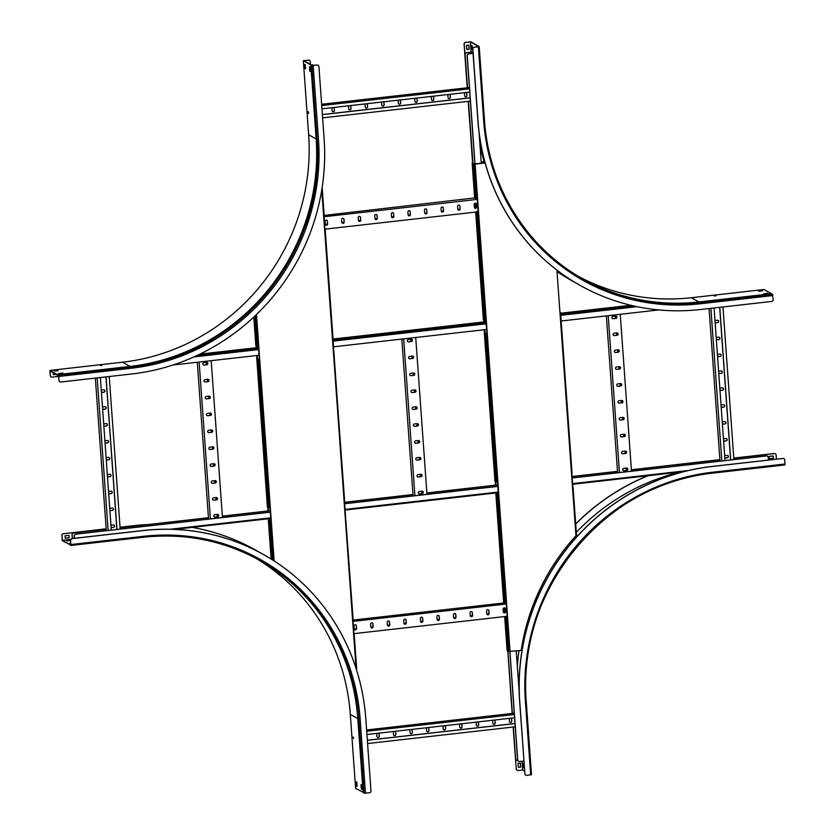 <?xml version="1.0" encoding="UTF-8"?>
<svg xmlns="http://www.w3.org/2000/svg" width="835" height="835" viewBox="0 0 835 835"><rect width="100%" height="100%" fill="white"/><g stroke="black" fill="none" stroke-linecap="round" stroke-linejoin="round"><path stroke-width="1.25" d="M172.96 365.01L259.048 355.251M333.342 346.828L486.596 329.46M560.89 321.037L658.867 309.931M217.424 516.729L217.257 514.412M216.213 499.841L216.046 497.524M215.002 482.954L214.835 480.636M213.791 466.066L213.624 463.749M212.581 449.178L212.414 446.861M211.37 432.29L211.203 429.973M210.159 415.402L209.992 413.085M208.948 398.514L208.781 396.197M207.738 381.626L207.571 379.309M206.527 364.738L206.36 362.421M217.319 516.74L217.152 514.423M216.108 499.852L215.941 497.535M214.898 482.964L214.741 480.647M213.687 466.076L213.53 463.759M212.476 449.188L212.32 446.871M211.265 432.3L211.109 429.983M210.065 415.412L209.898 413.095M208.854 398.525L208.687 396.207M207.644 381.637L207.477 379.32M206.433 364.749L206.266 362.432M222.444 517.543L211.192 360.678M213.603 497.796A1.211 1.159 119.4 0 0 213.092 500.05A1.211 1.159 119.4 0 0 213.77 500.186L216.453 499.883A1.211 1.159 119.4 0 0 216.964 497.629A1.211 1.159 119.4 0 0 216.275 497.493L213.603 497.796M214.814 514.684A1.211 1.159 119.4 0 0 214.303 516.938A1.211 1.159 119.4 0 0 214.981 517.074L217.664 516.771A1.211 1.159 119.4 0 0 218.175 514.517A1.211 1.159 119.4 0 0 217.486 514.381L214.814 514.684M210.389 518.9L199.148 362.035M212.393 480.908A1.211 1.159 119.4 0 0 211.881 483.162A1.211 1.159 119.4 0 0 212.56 483.298L215.242 482.995A1.211 1.159 119.4 0 0 215.754 480.741A1.211 1.159 119.4 0 0 215.065 480.605L212.393 480.908M211.182 464.02A1.211 1.159 119.4 0 0 210.671 466.274A1.211 1.159 119.4 0 0 211.349 466.41L214.031 466.107A1.211 1.159 119.4 0 0 214.543 463.853A1.211 1.159 119.4 0 0 213.854 463.717L211.182 464.02M209.971 447.132A1.211 1.159 119.4 0 0 209.46 449.387A1.211 1.159 119.4 0 0 210.138 449.522L212.821 449.22A1.211 1.159 119.4 0 0 213.332 446.965A1.211 1.159 119.4 0 0 212.643 446.829L209.971 447.132M208.76 430.244A1.211 1.159 119.4 0 0 208.249 432.499A1.211 1.159 119.4 0 0 208.927 432.634L211.61 432.332A1.211 1.159 119.4 0 0 212.121 430.077A1.211 1.159 119.4 0 0 211.432 429.942L208.76 430.244M207.55 413.356A1.211 1.159 119.4 0 0 207.038 415.611A1.211 1.159 119.4 0 0 207.717 415.746L210.399 415.444A1.211 1.159 119.4 0 0 210.911 413.189A1.211 1.159 119.4 0 0 210.232 413.054L207.55 413.356M206.339 396.468A1.211 1.159 119.4 0 0 205.827 398.723A1.211 1.159 119.4 0 0 206.506 398.859L209.188 398.556A1.211 1.159 119.4 0 0 209.7 396.301A1.211 1.159 119.4 0 0 209.021 396.166L206.339 396.468M205.128 379.581A1.211 1.159 119.4 0 0 204.617 381.835A1.211 1.159 119.4 0 0 205.295 381.971L207.978 381.668A1.211 1.159 119.4 0 0 208.489 379.414A1.211 1.159 119.4 0 0 207.811 379.278L205.128 379.581M203.917 362.693A1.211 1.159 119.4 0 0 203.406 364.947A1.211 1.159 119.4 0 0 204.084 365.083L206.767 364.78A1.211 1.159 119.4 0 0 207.278 362.526A1.211 1.159 119.4 0 0 206.6 362.39L203.917 362.693M208.552 519.109L197.31 362.244M216.912 497.597A1.211 1.159 -60.6 0 1 216.349 499.821L213.666 500.123A1.211 1.159 -60.6 0 1 213.04 500.019M218.123 514.485A1.211 1.159 -60.6 0 1 217.559 516.708L214.877 517.011A1.211 1.159 -60.6 0 1 214.251 516.907M215.701 480.709A1.211 1.159 -60.6 0 1 215.138 482.933L212.455 483.235A1.211 1.159 -60.6 0 1 211.829 483.131M214.491 463.822A1.211 1.159 -60.6 0 1 213.927 466.045L211.245 466.347A1.211 1.159 -60.6 0 1 210.618 466.243M213.28 446.934A1.211 1.159 -60.6 0 1 212.716 449.157L210.034 449.46A1.211 1.159 -60.6 0 1 209.408 449.355M212.069 430.056A1.211 1.159 -60.6 0 1 211.505 432.269L208.823 432.572A1.211 1.159 -60.6 0 1 208.197 432.467M210.858 413.168A1.211 1.159 -60.6 0 1 210.295 415.381L207.612 415.684A1.211 1.159 -60.6 0 1 206.986 415.579M209.648 396.281A1.211 1.159 -60.6 0 1 209.084 398.493L206.402 398.796A1.211 1.159 -60.6 0 1 205.775 398.692M208.437 379.393A1.211 1.159 -60.6 0 1 207.873 381.605L205.191 381.908A1.211 1.159 -60.6 0 1 204.565 381.804M207.226 362.505A1.211 1.159 -60.6 0 1 206.662 364.718L203.98 365.02A1.211 1.159 -60.6 0 1 203.354 364.916M111.305 530.131L100.367 377.535M108.132 530.496L97.194 377.9M106.296 530.705L95.357 378.109M112.819 508.16A1.211 1.159 -60.6 0 1 112.255 510.383L109.917 510.655M114.03 525.048A1.211 1.159 -60.6 0 1 113.466 527.271L111.118 527.532M111.608 491.272A1.211 1.159 -60.6 0 1 111.045 493.495L108.707 493.767M110.397 474.384A1.211 1.159 -60.6 0 1 109.834 476.608L107.496 476.879M109.187 457.496A1.211 1.159 -60.6 0 1 108.623 459.72L106.285 459.991M107.976 440.609A1.211 1.159 -60.6 0 1 107.412 442.832L105.074 443.103M106.765 423.721A1.211 1.159 -60.6 0 1 106.202 425.944L103.864 426.215M105.554 406.833A1.211 1.159 -60.6 0 1 104.991 409.056L102.653 409.327M104.344 389.945A1.211 1.159 -60.6 0 1 103.78 392.168L101.442 392.44M120.177 529.129L109.239 376.533M116.994 529.494L106.055 376.898M116.9 529.505L105.961 376.909M109.917 510.717L112.36 510.446A1.211 1.159 119.4 0 0 112.871 508.191A1.211 1.159 119.4 0 0 112.193 508.056L109.75 508.327M111.128 527.605L113.57 527.334A1.211 1.159 119.4 0 0 114.082 525.079A1.211 1.159 119.4 0 0 113.403 524.944L110.961 525.215M108.707 493.829L111.149 493.558A1.211 1.159 119.4 0 0 111.66 491.304A1.211 1.159 119.4 0 0 110.982 491.168L108.54 491.439M107.496 476.942L109.938 476.67A1.211 1.159 119.4 0 0 110.45 474.416A1.211 1.159 119.4 0 0 109.771 474.28L107.329 474.562M106.285 460.054L108.727 459.782A1.211 1.159 119.4 0 0 109.239 457.528A1.211 1.159 119.4 0 0 108.56 457.392L106.118 457.674M105.074 443.166L107.517 442.894A1.211 1.159 119.4 0 0 108.028 440.64A1.211 1.159 119.4 0 0 107.35 440.504L104.907 440.786M103.864 426.278L106.306 426.007A1.211 1.159 119.4 0 0 106.817 423.752A1.211 1.159 119.4 0 0 106.139 423.616L103.697 423.898M102.653 409.39L105.095 409.119A1.211 1.159 119.4 0 0 105.607 406.864A1.211 1.159 119.4 0 0 104.928 406.728L102.486 407.01M101.442 392.502L103.884 392.231A1.211 1.159 119.4 0 0 104.396 389.976A1.211 1.159 119.4 0 0 103.717 389.841L101.275 390.122M421.946 493.537L421.779 491.22M420.736 476.649L420.569 474.332M419.525 459.761L419.358 457.444M418.314 442.874L418.147 440.556M417.103 425.986L416.936 423.669M415.893 409.098L415.726 406.781M414.682 392.21L414.515 389.893M413.471 375.322L413.304 373.005M412.26 358.445L412.093 356.117M411.05 341.557L410.893 339.24M419.128 493.829L421.842 493.516L421.685 491.23M420.642 476.66L420.475 474.343M419.431 459.782L419.264 457.455M418.22 442.894L418.053 440.567M417.009 426.007L416.842 423.689M415.799 409.119L415.632 406.802M414.588 392.231L414.421 389.914M413.377 375.343L413.21 373.026M412.166 358.455L411.999 356.138M410.956 341.567L410.789 339.25M426.967 494.351L415.726 337.486M418.126 474.614A1.211 1.159 119.4 0 0 417.615 476.868A1.211 1.159 119.4 0 0 418.304 477.004L420.976 476.702A1.211 1.159 119.4 0 0 421.487 474.447A1.211 1.159 119.4 0 0 420.809 474.311L418.126 474.614M419.337 491.502A1.211 1.159 119.4 0 0 418.826 493.756A1.211 1.159 119.4 0 0 419.514 493.892L422.186 493.589A1.211 1.159 119.4 0 0 422.698 491.335A1.211 1.159 119.4 0 0 422.019 491.199L419.337 491.502M414.922 495.719L403.67 338.853M416.915 457.726A1.211 1.159 119.4 0 0 416.404 459.981A1.211 1.159 119.4 0 0 417.093 460.116L419.765 459.814A1.211 1.159 119.4 0 0 420.276 457.559A1.211 1.159 119.4 0 0 419.598 457.423L416.915 457.726M415.705 440.838A1.211 1.159 119.4 0 0 415.193 443.093A1.211 1.159 119.4 0 0 415.882 443.228L418.554 442.926A1.211 1.159 119.4 0 0 419.066 440.671A1.211 1.159 119.4 0 0 418.387 440.536L415.705 440.838M414.494 423.95A1.211 1.159 119.4 0 0 413.983 426.205A1.211 1.159 119.4 0 0 414.671 426.341L417.343 426.038A1.211 1.159 119.4 0 0 417.855 423.783A1.211 1.159 119.4 0 0 417.176 423.648L414.494 423.95M413.283 407.062A1.211 1.159 119.4 0 0 412.772 409.317A1.211 1.159 119.4 0 0 413.461 409.453L416.133 409.15A1.211 1.159 119.4 0 0 416.644 406.895A1.211 1.159 119.4 0 0 415.966 406.76L413.283 407.062M412.072 390.175A1.211 1.159 119.4 0 0 411.561 392.429A1.211 1.159 119.4 0 0 412.25 392.565L414.922 392.262A1.211 1.159 119.4 0 0 415.433 390.008A1.211 1.159 119.4 0 0 414.755 389.872L412.072 390.175M410.862 373.287A1.211 1.159 119.4 0 0 410.35 375.541A1.211 1.159 119.4 0 0 411.039 375.677L413.711 375.374A1.211 1.159 119.4 0 0 414.223 373.12A1.211 1.159 119.4 0 0 413.544 372.984L410.862 373.287M409.651 356.399A1.211 1.159 119.4 0 0 409.14 358.653A1.211 1.159 119.4 0 0 409.828 358.789L412.5 358.486A1.211 1.159 119.4 0 0 413.012 356.232A1.211 1.159 119.4 0 0 412.333 356.096L409.651 356.399M408.44 339.511A1.211 1.159 119.4 0 0 407.929 341.765A1.211 1.159 119.4 0 0 408.618 341.901L411.29 341.598A1.211 1.159 119.4 0 0 411.801 339.344A1.211 1.159 119.4 0 0 411.123 339.208L408.44 339.511M413.075 495.927L401.833 339.062M421.435 474.416A1.211 1.159 -60.6 0 1 420.871 476.639L418.189 476.942A1.211 1.159 -60.6 0 1 417.563 476.837M422.646 491.304A1.211 1.159 -60.6 0 1 422.082 493.527L419.4 493.829A1.211 1.159 -60.6 0 1 418.773 493.725M420.224 457.528A1.211 1.159 -60.6 0 1 419.661 459.751L416.978 460.054A1.211 1.159 -60.6 0 1 416.352 459.949M419.013 440.64A1.211 1.159 -60.6 0 1 418.45 442.863L415.778 443.166A1.211 1.159 -60.6 0 1 415.141 443.061M417.803 423.752A1.211 1.159 -60.6 0 1 417.239 425.975L414.567 426.278A1.211 1.159 -60.6 0 1 413.93 426.174M416.592 406.864A1.211 1.159 -60.6 0 1 416.028 409.087L413.356 409.39A1.211 1.159 -60.6 0 1 412.72 409.286M415.381 389.976A1.211 1.159 -60.6 0 1 414.818 392.2L412.146 392.502A1.211 1.159 -60.6 0 1 411.509 392.398M414.17 373.088A1.211 1.159 -60.6 0 1 413.607 375.312L410.935 375.614A1.211 1.159 -60.6 0 1 410.298 375.51M412.96 356.201A1.211 1.159 -60.6 0 1 412.396 358.424L409.724 358.726A1.211 1.159 -60.6 0 1 409.087 358.622M411.749 339.313A1.211 1.159 -60.6 0 1 411.185 341.536L408.513 341.839A1.211 1.159 -60.6 0 1 407.877 341.734M626.469 470.355L626.313 468.038M625.269 453.468L625.102 451.15M624.058 436.58L623.891 434.263M622.847 419.692L622.68 417.375M621.637 402.804L621.47 400.487M620.426 385.916L620.259 383.599M619.215 369.028L619.048 366.711M618.004 352.14L617.837 349.823M616.794 335.252L616.627 332.935M615.583 318.365L615.416 316.048M626.375 470.366L626.208 468.049M625.164 453.478L624.997 451.161M623.954 436.59L623.787 434.273M622.743 419.702L622.576 417.385M621.532 402.814L621.365 400.497M620.322 385.927L620.154 383.609M619.111 369.039L618.944 366.722M617.9 352.151L617.733 349.834M616.689 335.263L616.522 332.946M615.478 318.375L615.311 316.058M631.49 471.17L620.248 314.304M622.649 451.432A1.211 1.159 119.4 0 0 622.138 453.676A1.211 1.159 119.4 0 0 622.827 453.822L625.498 453.509A1.211 1.159 119.4 0 0 626.01 451.265A1.211 1.159 119.4 0 0 625.332 451.13L622.649 451.432M623.86 468.32A1.211 1.159 119.4 0 0 623.348 470.564A1.211 1.159 119.4 0 0 624.037 470.71L626.709 470.397A1.211 1.159 119.4 0 0 627.221 468.153A1.211 1.159 119.4 0 0 626.542 468.017L623.86 468.32M619.445 472.537L608.204 315.672M621.438 434.544A1.211 1.159 119.4 0 0 620.927 436.788A1.211 1.159 119.4 0 0 621.616 436.935L624.288 436.621A1.211 1.159 119.4 0 0 624.799 434.377A1.211 1.159 119.4 0 0 624.121 434.242L621.438 434.544M620.228 417.657A1.211 1.159 119.4 0 0 619.727 419.901A1.211 1.159 119.4 0 0 620.405 420.047L623.077 419.734A1.211 1.159 119.4 0 0 623.588 417.49A1.211 1.159 119.4 0 0 622.91 417.354L620.228 417.657M619.017 400.769A1.211 1.159 119.4 0 0 618.516 403.013A1.211 1.159 119.4 0 0 619.194 403.159L621.866 402.856A1.211 1.159 119.4 0 0 622.378 400.602A1.211 1.159 119.4 0 0 621.699 400.466L619.017 400.769M617.806 383.881A1.211 1.159 119.4 0 0 617.305 386.125A1.211 1.159 119.4 0 0 617.984 386.271L620.655 385.968A1.211 1.159 119.4 0 0 621.167 383.714A1.211 1.159 119.4 0 0 620.489 383.578L617.806 383.881M616.606 366.993A1.211 1.159 119.4 0 0 616.094 369.247A1.211 1.159 119.4 0 0 616.773 369.383L619.445 369.08A1.211 1.159 119.4 0 0 619.956 366.826A1.211 1.159 119.4 0 0 619.278 366.69L616.606 366.993M615.395 350.105A1.211 1.159 119.4 0 0 614.884 352.36A1.211 1.159 119.4 0 0 615.562 352.495L618.234 352.193A1.211 1.159 119.4 0 0 618.745 349.938A1.211 1.159 119.4 0 0 618.067 349.802L615.395 350.105M614.184 333.217A1.211 1.159 119.4 0 0 613.673 335.472A1.211 1.159 119.4 0 0 614.351 335.607L617.023 335.305A1.211 1.159 119.4 0 0 617.535 333.05A1.211 1.159 119.4 0 0 616.856 332.914L614.184 333.217M612.973 316.329A1.211 1.159 119.4 0 0 612.462 318.584A1.211 1.159 119.4 0 0 613.14 318.719L615.812 318.417A1.211 1.159 119.4 0 0 616.324 316.162A1.211 1.159 119.4 0 0 615.645 316.027L612.973 316.329M617.608 472.746L606.356 315.88M625.958 451.234A1.211 1.159 -60.6 0 1 625.394 453.457L622.722 453.76A1.211 1.159 -60.6 0 1 622.085 453.645M627.168 468.122A1.211 1.159 -60.6 0 1 626.605 470.345L623.933 470.648A1.211 1.159 -60.6 0 1 623.296 470.533M624.747 434.346A1.211 1.159 -60.6 0 1 624.183 436.569L621.511 436.872A1.211 1.159 -60.6 0 1 620.885 436.757M623.536 417.458A1.211 1.159 -60.6 0 1 622.973 419.681L620.301 419.984A1.211 1.159 -60.6 0 1 619.674 419.869M622.326 400.57A1.211 1.159 -60.6 0 1 621.762 402.794L619.09 403.096A1.211 1.159 -60.6 0 1 618.464 402.981M621.115 383.683A1.211 1.159 -60.6 0 1 620.551 385.906L617.879 386.208A1.211 1.159 -60.6 0 1 617.253 386.104M619.904 366.795A1.211 1.159 -60.6 0 1 619.34 369.018L616.668 369.32A1.211 1.159 -60.6 0 1 616.042 369.216M618.693 349.907A1.211 1.159 -60.6 0 1 618.13 352.13L615.458 352.433A1.211 1.159 -60.6 0 1 614.831 352.328M617.482 333.019A1.211 1.159 -60.6 0 1 616.919 335.242L614.247 335.545A1.211 1.159 -60.6 0 1 613.621 335.44M616.272 316.131A1.211 1.159 -60.6 0 1 615.708 318.354L613.036 318.657A1.211 1.159 -60.6 0 1 612.41 318.552M572.132 477.902L766.373 455.879A1.733 1.66 -60.6 0 1 767.344 456.077L767.448 456.14A1.733 1.66 119.4 0 1 768.273 457.455L768.461 460.033M72.415 538.523L72.05 534.891A1.733 1.66 -60.6 0 1 73.605 532.991L106.191 529.296M72.321 538.533L72.05 534.891M766.112 455.91A1.733 1.66 119.4 0 0 764.39 454.762L764.275 454.699A1.733 1.66 -60.6 0 1 765.309 454.929M73.605 532.991L106.191 529.369M120.083 527.793L208.458 517.784M222.34 516.207L270.196 510.78M344.49 502.357L412.981 494.591M426.873 493.026L497.743 484.989M572.038 476.566L617.514 471.41M631.396 469.834L719.906 459.803M733.788 458.227L764.39 454.762M73.71 533.054A1.733 1.66 119.4 0 0 72.165 534.953M120.073 527.73L208.458 517.71M214.605 517.011L217.319 516.698M222.34 516.134L270.196 510.707M344.479 502.284L412.981 494.529M426.862 492.953L497.743 484.916M572.027 476.493L617.503 471.337M623.651 470.648L626.375 470.335M631.385 469.771L703.268 461.546A215.033 205.744 119.4 0 0 697.914 462.225M776.404 459.135L776.112 455.085A1.733 1.66 119.4 0 0 774.316 453.562L764.275 454.699M767.448 456.14A1.733 1.66 119.4 0 0 766.478 455.941L766.373 455.879M75.797 534.233A1.733 1.66 119.4 0 0 74.252 536.133L74.148 536.07A1.733 1.66 -60.6 0 1 75.693 534.17L270.3 512.189M344.594 503.766L497.848 486.387M572.132 477.975L766.478 455.941M74.252 536.133L74.409 538.293M75.693 534.17L270.3 512.116M344.584 503.693L497.848 486.325M74.148 536.07L74.305 538.304M725.02 460.565L714.082 307.979M721.837 460.93L710.898 308.345M720 461.139L709.061 308.553M726.534 438.594A1.211 1.159 -60.6 0 1 725.97 440.817L723.621 441.078M727.744 455.482A1.211 1.159 -60.6 0 1 727.181 457.705L724.832 457.966M725.323 421.706A1.211 1.159 -60.6 0 1 724.759 423.93L722.411 424.19M724.112 404.818A1.211 1.159 -60.6 0 1 723.548 407.042L721.2 407.303M722.901 387.931A1.211 1.159 -60.6 0 1 722.338 390.154L719.989 390.415M721.691 371.043A1.211 1.159 -60.6 0 1 721.127 373.266L718.778 373.537M720.48 354.155A1.211 1.159 -60.6 0 1 719.916 356.378L717.568 356.649M719.269 337.267A1.211 1.159 -60.6 0 1 718.705 339.49L716.357 339.761M718.058 320.379A1.211 1.159 -60.6 0 1 717.495 322.602L715.146 322.874M733.881 459.563L722.953 306.977M730.708 459.928L719.77 307.332M730.604 459.939L719.666 307.353M723.632 441.151L726.074 440.88A1.211 1.159 119.4 0 0 726.586 438.625A1.211 1.159 119.4 0 0 725.897 438.49L723.454 438.761M724.843 458.039L727.285 457.768A1.211 1.159 119.4 0 0 727.796 455.513A1.211 1.159 119.4 0 0 727.108 455.378L724.665 455.649M722.421 424.264L724.864 423.992A1.211 1.159 119.4 0 0 725.375 421.738A1.211 1.159 119.4 0 0 724.686 421.602L722.244 421.873M721.21 407.376L723.653 407.104A1.211 1.159 119.4 0 0 724.164 404.85A1.211 1.159 119.4 0 0 723.475 404.714L721.033 404.985M720 390.488L722.442 390.216A1.211 1.159 119.4 0 0 722.953 387.962A1.211 1.159 119.4 0 0 722.265 387.826L719.822 388.098M718.789 373.6L721.231 373.329A1.211 1.159 119.4 0 0 721.743 371.074A1.211 1.159 119.4 0 0 721.054 370.938L718.611 371.21M717.578 356.712L720.02 356.441A1.211 1.159 119.4 0 0 720.532 354.186A1.211 1.159 119.4 0 0 719.843 354.05L717.401 354.332M716.367 339.824L718.81 339.553A1.211 1.159 119.4 0 0 719.321 337.298A1.211 1.159 119.4 0 0 718.632 337.163L716.19 337.444M715.157 322.936L717.599 322.665A1.211 1.159 119.4 0 0 718.11 320.41A1.211 1.159 119.4 0 0 717.422 320.275L714.979 320.556M101.672 365.615L100.482 365.553L101.672 365.615M308.251 111.692L308.428 113.57L308.251 111.692M308.47 112.161L308.564 113.038M305.266 64.744L304.65 64.399L304.942 68.491L305.558 68.835L305.266 64.744M305.537 68.553L305.067 64.639M310.359 71.225L310.067 67.124L309.451 66.779L309.775 71.215L310.359 71.225M310.37 71.278L309.879 67.019M310.453 64.452L310.255 61.717A1.733 1.66 119.4 0 0 308.459 60.193L303.335 60.704L310.839 64.942L316.152 138.975L317.029 138.986M308.459 60.193L303.836 60.725L311.194 64.869L313.177 64.984L312.238 65.454L317.029 65.036A1.733 1.66 -60.6 0 1 318.052 65.255M303.335 60.704L308.637 134.738A208.092 199.106 -60.6 0 1 122.536 362.202L130.041 366.429A208.092 199.106 119.4 0 0 316.152 138.975L308.637 134.738M57.511 374.967L58.001 376.846L58.377 375.604L58.68 376.418L59.066 380.499L58.419 375.228L57.959 376.428L57.427 374.664L49.923 370.427L122.536 362.202M51.165 376.898A1.733 1.66 -60.6 0 1 50.288 375.552L49.923 370.427M50.288 375.552L50.058 370.897L57.448 375.186M312.478 65.14L310.839 64.942M50.392 375.604A1.733 1.66 119.4 0 0 52.188 377.117L57.782 376.491M56.196 374.362L53.367 374.685M53.221 372.681L53.367 374.748L56.3 374.424M308.355 60.141A1.733 1.66 -60.6 0 1 309.378 60.36M58.043 370.249L54.024 370.709L58.085 370.667M54.64 371.053L58.074 370.656M58.523 373.464L62.907 373.381L58.523 373.464M59.139 373.819L62.876 372.974M57.427 374.664L130.041 366.429L130.197 367.045M312.634 64.879L311.831 65.506L317.029 65.036M59.066 380.499A1.733 1.66 119.4 0 0 60.861 382.012L131.805 373.976A215.033 205.744 119.4 0 0 324.116 138.934L318.928 66.612A1.733 1.66 119.4 0 0 317.133 65.088M59.838 381.793A1.733 1.66 -60.6 0 1 58.961 380.436M353.508 738.119L353.163 737.034L353.508 738.119M353.424 737.524L353.518 738.401M70.557 540.214L66.33 540.548L70.557 540.485M66.936 540.892L70.38 540.506M106.16 528.889L63.533 533.722A1.733 1.66 119.4 0 0 61.988 535.621L62.249 540.673L70.443 544.837M61.988 535.621L62.322 540.328L69.681 544.472L69.973 543.178L70.745 545.067L70.557 540.454A1.733 1.66 -60.6 0 1 72.113 538.554L72.217 538.617A1.733 1.66 119.4 0 0 70.662 540.516L70.557 540.454M62.322 540.328L70.839 539.358M364.008 792.666L355.616 788.417L350.314 714.384L357.829 718.622A208.092 199.106 119.4 0 0 259.779 560.41M70.109 543.71L69.754 544.911M255.228 549.879A215.033 205.744 119.4 0 0 255.176 549.858A215.033 205.744 119.4 0 0 192.342 527.365M148.379 524.516A215.033 205.744 119.4 0 0 134.372 525.622L120.042 527.25M259.539 552.384A215.033 205.744 119.4 0 0 255.28 549.91A215.033 205.744 119.4 0 0 192.207 527.386M147.409 524.63A215.033 205.744 119.4 0 0 134.477 525.685L120.042 527.313M255.99 558.344A208.092 199.106 -60.6 0 1 350.314 714.384M65.203 538.178L69.221 537.719L69.054 535.329L65.036 535.788L65.203 538.178M106.16 528.816L63.533 533.722M61.884 535.559A1.733 1.66 -60.6 0 1 63.429 533.659M68.95 535.339L69.221 537.719M69.117 537.667L65.203 538.105M356.816 782.218L356.201 781.873L356.493 785.965L357.109 786.309L356.816 782.218M357.088 786.027L356.628 782.113M361.357 789.033L361.962 789.378L361.649 784.942L361.033 784.597L361.357 789.033L361.461 784.837M363.131 792.655L357.829 718.622L358.695 718.632M69.858 543.418L70.798 545.485L70.662 540.516M364.07 793.114L369.425 792.801A1.733 1.66 119.4 0 0 370.97 790.912L365.793 718.58A215.033 205.744 119.4 0 0 263.964 554.805A215.033 205.744 119.4 0 0 143.15 530.58L72.217 538.617M263.912 554.774A215.033 205.744 119.4 0 0 263.86 554.743A215.033 205.744 119.4 0 0 143.046 530.517L72.113 538.554M716.075 295.82L714.207 295.997L716.075 295.82M762.731 290.799L758.712 291.248L762.731 290.799M762.125 290.455L758.723 291.258M763.889 293.941L767.897 293.482L763.889 293.941M763.545 293.972L767.281 293.137M578.791 276.615A208.092 199.106 -60.6 0 0 691.422 297.719L764.035 289.495L771.54 293.732L698.926 301.957L699.083 302.562M477.964 46.05L476.628 46.384L478.267 46.77L474.426 47.271L479.165 46.541L477.046 46.363L478.173 45.988L470.658 41.75L465.753 42.376A1.733 1.66 119.4 0 0 464.197 44.276L467.318 87.769M465.753 42.376L470.366 41.854L471.107 52.167M477.63 46.029L470.366 41.854M771.697 294.337L771.54 293.732M468.184 101.359L469.28 116.545A215.033 205.744 119.4 0 0 470.168 126.012M557.634 271.98A215.033 205.744 119.4 0 0 571.109 280.31A215.033 205.744 119.4 0 0 571.161 280.341M468.289 101.348L469.385 116.597A215.033 205.744 119.4 0 0 469.98 123.434M557.634 271.97A215.033 205.744 119.4 0 0 571.213 280.372A215.033 205.744 119.4 0 0 575.524 282.741M480.041 145.874A208.51 199.502 119.4 0 0 484.634 163.044M582.517 278.786A208.092 199.106 119.4 0 0 698.926 301.957L691.422 297.719M464.197 44.276L464.093 44.213A1.733 1.66 -60.6 0 1 465.648 42.324M466.473 45.393L466.765 49.484L469.103 49.223L468.811 45.121L466.473 45.393M468.717 45.142L468.999 49.161L466.755 49.411M464.093 44.213L467.214 87.779M472.464 49.641L471.869 49.578L472.485 49.923L472.192 45.831L471.577 45.487L471.869 49.578M472.276 49.536L472.005 45.727M772.406 294.264L773.179 299.567A1.733 1.66 119.4 0 1 771.634 301.456L700.69 309.503A215.033 205.744 119.4 0 1 579.887 285.267A215.033 205.744 119.4 0 1 478.058 121.493L477.954 121.44A215.033 205.744 119.4 0 0 579.782 285.205A215.033 205.744 119.4 0 0 579.834 285.236M474.426 47.271A1.733 1.66 119.4 0 0 472.871 49.171L478.058 121.493M472.871 49.171L472.767 49.108A1.733 1.66 -60.6 0 1 474.322 47.209M472.767 49.108L477.954 121.44M524.036 767.522L523.441 767.459L524.056 767.803L523.764 763.712L523.148 763.357L523.441 767.459M523.837 767.407L523.566 763.597M516.395 760.09A1.733 1.66 -60.6 0 1 515.519 758.744L516.26 768.972A1.733 1.66 119.4 0 0 518.055 770.486L522.668 769.964L524.63 771.07M522.668 769.964L522.042 761.207M647.866 475.731A215.033 205.744 119.4 0 0 575.691 523.879M510.592 690.002A215.033 205.744 119.4 0 0 510.968 696.588L512.179 713.466M648.221 475.689A215.033 205.744 119.4 0 0 575.701 524.036M680.838 471.994A208.51 199.502 119.4 0 0 576.296 532.396M518.994 650.705A208.51 199.502 119.4 0 0 517.335 666.215M774.316 453.562L774.212 453.509A1.733 1.66 -60.6 0 1 775.245 453.729M773.137 455.931L769.129 456.39L769.296 458.78L773.314 458.321L773.137 455.931M773.043 455.941L773.21 458.258L769.285 458.707M510.968 696.588L507.795 650.883M520.675 767.094L520.382 763.002L518.034 763.273L518.337 767.365L520.675 767.094L518.326 767.292M774.212 453.509L733.777 458.091M719.895 459.667L703.268 461.546M513.149 727.045L516.26 768.972M517.022 770.267A1.733 1.66 -60.6 0 1 516.145 768.91M520.278 763.013L520.57 767.041M712.349 473.153L784.921 464.949L784.796 459.97A1.733 1.66 119.4 0 0 783 458.457L712.057 466.504A215.033 205.744 119.4 0 0 519.746 701.536L524.933 773.868A1.733 1.66 119.4 0 0 526.728 775.381L531.498 774.703L526.165 700.711M783 458.457L711.952 466.441A215.033 205.744 119.4 0 0 519.641 701.484L524.933 773.868M782.886 458.405A1.733 1.66 -60.6 0 1 783.919 458.624M525.695 775.162A1.733 1.66 -60.6 0 1 524.829 773.805M474.906 164.14L467.141 55.757A1.733 1.66 -60.6 0 1 468.685 53.858L473.08 53.43M467.423 87.758L465.043 54.578A1.733 1.66 -60.6 0 1 466.598 52.678L470.919 52.261L472.819 53.325L468.685 53.858M486.043 321.642L485.98 321.642A1.733 1.66 119.4 0 1 484.196 320.254M473.059 53.2L471.211 52.156L466.598 52.678M466.702 52.741A1.733 1.66 119.4 0 0 465.147 54.63L465.043 54.578M476.096 207.32L475.804 203.302M472.934 163.19L468.498 101.327M467.527 87.748L465.147 54.63M470.919 52.261L471.013 53.597M475.992 207.33L475.699 203.27L475.992 207.33M473.873 163.817L473.299 165.299L472.568 162.982L468.393 101.338M484.947 321.423A1.733 1.66 -60.6 0 1 484.102 320.264L484.206 321.892M481.294 163.42L479.144 133.35M468.79 53.92A1.733 1.66 119.4 0 0 467.245 55.809L467.141 55.757M474.009 163.796L475.011 164.13L467.245 55.809M321.955 108.821L469.74 92.069M321.726 105.575L469.51 88.823M321.632 104.281L469.416 87.529M334.083 107.444A1.211 1.159 -60.6 0 1 334.125 107.684L334.324 110.408A1.211 1.159 -60.6 0 1 332.612 111.629M350.648 105.565A1.211 1.159 -60.6 0 1 350.69 105.805L350.888 108.529A1.211 1.159 -60.6 0 1 349.176 109.75M367.212 103.686A1.211 1.159 -60.6 0 1 367.254 103.926L367.452 106.65A1.211 1.159 -60.6 0 1 365.74 107.872M383.776 101.807A1.211 1.159 -60.6 0 1 383.818 102.047L384.017 104.772A1.211 1.159 -60.6 0 1 382.305 105.993M400.341 99.939A1.211 1.159 -60.6 0 1 400.382 100.169L400.581 102.903A1.211 1.159 -60.6 0 1 398.869 104.114M416.905 98.06A1.211 1.159 -60.6 0 1 416.947 98.29L417.145 101.025A1.211 1.159 -60.6 0 1 415.433 102.235M433.469 96.182A1.211 1.159 -60.6 0 1 433.511 96.411L433.709 99.146A1.211 1.159 -60.6 0 1 431.998 100.357M450.034 94.303A1.211 1.159 -60.6 0 1 450.075 94.532L450.274 97.267A1.211 1.159 -60.6 0 1 448.562 98.488M466.598 92.424A1.211 1.159 -60.6 0 1 466.64 92.654L466.838 95.388A1.211 1.159 -60.6 0 1 465.126 96.609M322.602 117.86L470.387 101.108M322.373 114.625L470.157 97.872M322.362 114.552L470.147 97.799M331.912 107.694A1.211 1.159 119.4 0 0 331.892 108.007L332.09 110.731A1.211 1.159 119.4 0 0 333.875 111.598A1.211 1.159 119.4 0 0 334.428 110.471L334.23 107.736A1.211 1.159 119.4 0 0 334.167 107.433M348.477 105.815A1.211 1.159 119.4 0 0 348.456 106.129L348.654 108.853A1.211 1.159 119.4 0 0 350.439 109.719A1.211 1.159 119.4 0 0 350.992 108.592L350.794 105.857A1.211 1.159 119.4 0 0 350.731 105.554M365.041 103.937A1.211 1.159 119.4 0 0 365.02 104.25L365.219 106.974A1.211 1.159 119.4 0 0 367.003 107.84A1.211 1.159 119.4 0 0 367.557 106.713L367.358 103.989A1.211 1.159 119.4 0 0 367.296 103.676M381.605 102.058A1.211 1.159 119.4 0 0 381.585 102.371L381.783 105.106A1.211 1.159 119.4 0 0 383.568 105.961A1.211 1.159 119.4 0 0 384.121 104.834L383.923 102.11A1.211 1.159 119.4 0 0 383.86 101.807M398.159 100.179A1.211 1.159 119.4 0 0 398.149 100.492L398.347 103.227A1.211 1.159 119.4 0 0 400.132 104.083A1.211 1.159 119.4 0 0 400.685 102.956L400.487 100.231A1.211 1.159 119.4 0 0 400.424 99.929M414.724 98.3A1.211 1.159 119.4 0 0 414.713 98.614L414.911 101.348A1.211 1.159 119.4 0 0 416.696 102.214A1.211 1.159 119.4 0 0 417.249 101.077L417.051 98.353A1.211 1.159 119.4 0 0 416.989 98.05M431.288 96.422A1.211 1.159 119.4 0 0 431.277 96.735L431.476 99.469A1.211 1.159 119.4 0 0 433.261 100.336A1.211 1.159 119.4 0 0 433.814 99.198L433.615 96.474A1.211 1.159 119.4 0 0 433.553 96.171M447.852 94.553A1.211 1.159 119.4 0 0 447.842 94.866L448.04 97.591A1.211 1.159 119.4 0 0 449.825 98.457A1.211 1.159 119.4 0 0 450.378 97.33L450.18 94.595A1.211 1.159 119.4 0 0 450.117 94.292M464.417 92.675A1.211 1.159 119.4 0 0 464.406 92.988L464.594 95.712A1.211 1.159 119.4 0 0 466.389 96.578A1.211 1.159 119.4 0 0 466.942 95.451L466.744 92.716A1.211 1.159 119.4 0 0 466.681 92.414M325.337 224.479L327.477 224.239M341.901 222.601L344.041 222.36M358.465 220.732L360.605 220.482M375.03 218.853L377.169 218.603M391.594 216.975L393.734 216.735M408.158 215.096L410.298 214.856M424.723 213.217L426.862 212.977M441.287 211.338L443.427 211.098M457.851 209.46L459.991 209.22M474.416 207.581L476.555 207.341M325.316 224.417L327.487 224.166M341.88 222.538L344.051 222.287M358.445 220.659L360.616 220.409M375.009 218.78L377.18 218.53M391.573 216.902L393.744 216.662M408.138 215.023L410.309 214.783M424.702 213.144L426.873 212.904M441.266 211.276L443.437 211.025M457.83 209.397L460.002 209.147M474.384 207.518L476.566 207.268M322.174 187.353L324.909 229.166L478.163 211.798L477.265 199.168L476.117 198.793L475.553 196.841L473.299 165.299L475.198 198.281M477.422 211.37L478.152 211.662M343.978 219.302A1.211 1.159 119.4 0 0 342.193 218.446A1.211 1.159 119.4 0 0 341.64 219.574L341.839 222.298A1.211 1.159 119.4 0 0 343.623 223.164A1.211 1.159 119.4 0 0 344.177 222.037L343.978 219.302L344.072 221.974A1.211 1.159 -60.6 0 1 342.36 223.195M327.414 221.181A1.211 1.159 119.4 0 0 325.629 220.325A1.211 1.159 119.4 0 0 325.076 221.452L325.274 224.177A1.211 1.159 119.4 0 0 327.059 225.043A1.211 1.159 119.4 0 0 327.612 223.916L327.414 221.181L327.508 223.853A1.211 1.159 -60.6 0 1 325.796 225.074M324.011 216.756L477.276 199.388M360.543 217.434A1.211 1.159 119.4 0 0 358.758 216.568A1.211 1.159 119.4 0 0 358.205 217.695L358.403 220.419A1.211 1.159 119.4 0 0 360.188 221.285A1.211 1.159 119.4 0 0 360.741 220.158L360.438 217.371L360.636 220.096A1.211 1.159 -60.6 0 1 358.925 221.317M377.107 215.555A1.211 1.159 119.4 0 0 375.322 214.689A1.211 1.159 119.4 0 0 374.769 215.816L374.967 218.551A1.211 1.159 119.4 0 0 376.752 219.407A1.211 1.159 119.4 0 0 377.305 218.279L377.002 215.493L377.201 218.217A1.211 1.159 -60.6 0 1 375.489 219.438M393.671 213.676A1.211 1.159 119.4 0 0 391.886 212.81A1.211 1.159 119.4 0 0 391.333 213.937L391.531 216.672A1.211 1.159 119.4 0 0 393.316 217.528A1.211 1.159 119.4 0 0 393.87 216.401L393.567 213.614L393.765 216.349A1.211 1.159 -60.6 0 1 392.053 217.559M410.236 211.798A1.211 1.159 119.4 0 0 408.451 210.931A1.211 1.159 119.4 0 0 407.897 212.059L408.096 214.793A1.211 1.159 119.4 0 0 409.881 215.66A1.211 1.159 119.4 0 0 410.434 214.522L410.131 211.735L410.329 214.47A1.211 1.159 -60.6 0 1 408.618 215.68M426.8 209.919A1.211 1.159 119.4 0 0 425.015 209.053A1.211 1.159 119.4 0 0 424.462 210.18L424.66 212.915A1.211 1.159 119.4 0 0 426.445 213.781A1.211 1.159 119.4 0 0 426.998 212.643L426.695 209.856L426.894 212.591A1.211 1.159 -60.6 0 1 425.182 213.812M443.364 208.04A1.211 1.159 119.4 0 0 441.579 207.174A1.211 1.159 119.4 0 0 441.026 208.312L441.224 211.036A1.211 1.159 119.4 0 0 443.009 211.902A1.211 1.159 119.4 0 0 443.562 210.775L443.26 207.978L443.458 210.712A1.211 1.159 -60.6 0 1 441.746 211.933M459.928 206.161A1.211 1.159 119.4 0 0 458.144 205.306A1.211 1.159 119.4 0 0 457.59 206.433L457.789 209.157A1.211 1.159 119.4 0 0 459.574 210.023A1.211 1.159 119.4 0 0 460.127 208.896L459.928 206.161L460.022 208.834A1.211 1.159 -60.6 0 1 458.311 210.055M476.493 204.283A1.211 1.159 119.4 0 0 474.708 203.427A1.211 1.159 119.4 0 0 474.155 204.554L474.353 207.278A1.211 1.159 119.4 0 0 476.138 208.145A1.211 1.159 119.4 0 0 476.691 207.017L476.493 204.283L476.587 206.955A1.211 1.159 -60.6 0 1 474.875 208.176M324.178 215.43L474.666 197.916M343.352 218.352A1.211 1.159 -60.6 0 1 343.874 219.25M326.788 220.231A1.211 1.159 -60.6 0 1 327.31 221.129M359.916 216.474A1.211 1.159 -60.6 0 1 360.438 217.371M376.481 214.595A1.211 1.159 -60.6 0 1 377.002 215.493M393.045 212.716A1.211 1.159 -60.6 0 1 393.567 213.614M409.609 210.848A1.211 1.159 -60.6 0 1 410.131 211.735M426.174 208.969A1.211 1.159 -60.6 0 1 426.695 209.856M442.738 207.09A1.211 1.159 -60.6 0 1 443.26 207.978M459.302 205.212A1.211 1.159 -60.6 0 1 459.824 206.109M475.866 203.333A1.211 1.159 -60.6 0 1 476.388 204.231M513.348 727.024L515.623 758.796A1.733 1.66 119.4 0 0 517.418 760.32L517.679 760.288M509.955 651.728L517.721 759.975A1.733 1.66 119.4 0 0 519.516 761.489L523.91 760.998M518.483 761.269A1.733 1.66 -60.6 0 1 517.606 759.913L517.721 759.975M509.861 651.738L517.606 759.913M516.249 651.018L519.161 691.662M504.705 607.89L504.998 611.951L504.705 607.89M504.81 607.932L505.102 611.94M507.889 650.872L512.377 713.445M514.997 723.496L367.337 740.238M515.007 723.569L367.348 740.301M515.237 726.805L367.577 743.547M494.884 720A1.211 1.159 -60.6 0 1 494.925 720.24L495.113 722.964A1.211 1.159 -60.6 0 1 493.401 724.185M511.448 718.121A1.211 1.159 -60.6 0 1 511.479 718.361L511.678 721.085A1.211 1.159 -60.6 0 1 509.966 722.306M514.266 713.226L366.607 729.967M478.319 721.878A1.211 1.159 -60.6 0 1 478.361 722.108L478.549 724.843A1.211 1.159 -60.6 0 1 476.837 726.064M461.755 723.757A1.211 1.159 -60.6 0 1 461.797 723.987L461.985 726.721A1.211 1.159 -60.6 0 1 460.273 727.943M445.191 725.636A1.211 1.159 -60.6 0 1 445.232 725.865L445.42 728.6A1.211 1.159 -60.6 0 1 443.709 729.811M428.626 727.515A1.211 1.159 -60.6 0 1 428.668 727.744L428.856 730.479A1.211 1.159 -60.6 0 1 427.144 731.69M412.062 729.393A1.211 1.159 -60.6 0 1 412.104 729.623L412.292 732.347A1.211 1.159 -60.6 0 1 410.58 733.568M395.498 731.262A1.211 1.159 -60.6 0 1 395.539 731.502L395.727 734.226A1.211 1.159 -60.6 0 1 394.016 735.447M378.933 733.14A1.211 1.159 -60.6 0 1 378.975 733.38L379.163 736.105A1.211 1.159 -60.6 0 1 377.451 737.326M514.36 714.52L366.701 731.262M514.59 717.766L366.93 734.508M492.702 720.25A1.211 1.159 119.4 0 0 492.681 720.563L492.88 723.287A1.211 1.159 119.4 0 0 494.664 724.154A1.211 1.159 119.4 0 0 495.218 723.026L495.03 720.292A1.211 1.159 119.4 0 0 494.967 719.989M509.267 718.371A1.211 1.159 119.4 0 0 509.246 718.684L509.444 721.409A1.211 1.159 119.4 0 0 511.229 722.275A1.211 1.159 119.4 0 0 511.782 721.148L511.594 718.413A1.211 1.159 119.4 0 0 511.531 718.11M476.138 722.129A1.211 1.159 119.4 0 0 476.117 722.442L476.315 725.166A1.211 1.159 119.4 0 0 478.1 726.033A1.211 1.159 119.4 0 0 478.653 724.905L478.465 722.171A1.211 1.159 119.4 0 0 478.403 721.868M459.574 724.008A1.211 1.159 119.4 0 0 459.553 724.31L459.751 727.045A1.211 1.159 119.4 0 0 461.546 727.911A1.211 1.159 119.4 0 0 462.089 726.774L461.901 724.049A1.211 1.159 119.4 0 0 461.839 723.747M443.009 725.876A1.211 1.159 119.4 0 0 442.988 726.189L443.187 728.924A1.211 1.159 119.4 0 0 444.982 729.79A1.211 1.159 119.4 0 0 445.525 728.652L445.337 725.928A1.211 1.159 119.4 0 0 445.274 725.625M426.445 727.755A1.211 1.159 119.4 0 0 426.424 728.068L426.622 730.802A1.211 1.159 119.4 0 0 428.418 731.658A1.211 1.159 119.4 0 0 428.96 730.531L428.772 727.807A1.211 1.159 119.4 0 0 428.71 727.504M409.881 729.633A1.211 1.159 119.4 0 0 409.86 729.947L410.058 732.681A1.211 1.159 119.4 0 0 411.853 733.537A1.211 1.159 119.4 0 0 412.396 732.41L412.208 729.686A1.211 1.159 119.4 0 0 412.146 729.383M393.316 731.512A1.211 1.159 119.4 0 0 393.295 731.825L393.494 734.56A1.211 1.159 119.4 0 0 395.289 735.416A1.211 1.159 119.4 0 0 395.832 734.289L395.644 731.564A1.211 1.159 119.4 0 0 395.581 731.262M376.752 733.391A1.211 1.159 119.4 0 0 376.731 733.704L376.929 736.428A1.211 1.159 119.4 0 0 378.725 737.295A1.211 1.159 119.4 0 0 379.267 736.167L379.08 733.433A1.211 1.159 119.4 0 0 379.017 733.13M504.559 602.891L353.184 620.05M505.718 604.07L353.278 621.344M486.784 613.777A1.211 1.159 119.4 0 0 488.569 614.644A1.211 1.159 119.4 0 0 489.122 613.516L488.924 610.792A1.211 1.159 119.4 0 0 487.139 609.926A1.211 1.159 119.4 0 0 486.586 611.053L486.784 613.777M503.348 611.909A1.211 1.159 119.4 0 0 505.133 612.765A1.211 1.159 119.4 0 0 505.686 611.637L505.488 608.913A1.211 1.159 119.4 0 0 503.703 608.047A1.211 1.159 119.4 0 0 503.15 609.174L503.348 611.909M507.158 616.282L353.904 633.661M470.22 615.656A1.211 1.159 119.4 0 0 472.005 616.522A1.211 1.159 119.4 0 0 472.558 615.395L472.359 612.66A1.211 1.159 119.4 0 0 470.575 611.804A1.211 1.159 119.4 0 0 470.021 612.932L470.22 615.656M453.655 617.535A1.211 1.159 119.4 0 0 455.44 618.401A1.211 1.159 119.4 0 0 455.993 617.274L455.806 614.539A1.211 1.159 119.4 0 0 454.01 613.683A1.211 1.159 119.4 0 0 453.457 614.81L453.655 617.535M437.091 619.413A1.211 1.159 119.4 0 0 438.876 620.28A1.211 1.159 119.4 0 0 439.429 619.153L439.241 616.418A1.211 1.159 119.4 0 0 437.446 615.552A1.211 1.159 119.4 0 0 436.893 616.689L437.091 619.413M420.527 621.292A1.211 1.159 119.4 0 0 422.312 622.159A1.211 1.159 119.4 0 0 422.865 621.031L422.677 618.297A1.211 1.159 119.4 0 0 420.882 617.43A1.211 1.159 119.4 0 0 420.329 618.568L420.527 621.292M403.963 623.171A1.211 1.159 119.4 0 0 405.747 624.037A1.211 1.159 119.4 0 0 406.301 622.9L406.113 620.175A1.211 1.159 119.4 0 0 404.317 619.309A1.211 1.159 119.4 0 0 403.764 620.436L403.963 623.171M387.398 625.05A1.211 1.159 119.4 0 0 389.183 625.906A1.211 1.159 119.4 0 0 389.736 624.778L389.548 622.054A1.211 1.159 119.4 0 0 387.753 621.188A1.211 1.159 119.4 0 0 387.2 622.315L387.398 625.05M370.834 626.928A1.211 1.159 119.4 0 0 372.619 627.784A1.211 1.159 119.4 0 0 373.172 626.657L372.984 623.933A1.211 1.159 119.4 0 0 371.189 623.067A1.211 1.159 119.4 0 0 370.636 624.194L370.834 626.928M354.27 628.807A1.211 1.159 119.4 0 0 356.054 629.663A1.211 1.159 119.4 0 0 356.608 628.536L356.42 625.812A1.211 1.159 119.4 0 0 354.624 624.945A1.211 1.159 119.4 0 0 354.071 626.073L354.27 628.807M505.561 611.888L503.39 612.139M488.997 613.767L486.826 614.017M472.433 615.645L470.262 615.896M455.868 617.524L453.697 617.775M439.304 619.403L437.133 619.653M422.75 621.282L420.569 621.522M406.186 623.16L404.004 623.401M389.621 625.039L387.44 625.279M373.057 626.908L370.876 627.158M356.493 628.786L354.311 629.037M505.551 611.961L503.411 612.212M488.986 613.84L486.847 614.09M472.422 615.719L470.282 615.959M455.858 617.597L453.718 617.837M439.293 619.476L437.154 619.716M422.729 621.355L420.589 621.595M406.165 623.234L404.025 623.474M389.601 625.112L387.461 625.352M373.036 626.981L370.897 627.231M356.472 628.859L354.332 629.11M488.298 609.832A1.211 1.159 -60.6 0 1 488.819 610.729L489.018 613.454A1.211 1.159 -60.6 0 1 487.306 614.675M504.862 607.953A1.211 1.159 -60.6 0 1 505.384 608.851L505.582 611.575A1.211 1.159 -60.6 0 1 503.87 612.796M471.733 611.711A1.211 1.159 -60.6 0 1 472.255 612.608L472.453 615.332A1.211 1.159 -60.6 0 1 470.742 616.554M455.169 613.589A1.211 1.159 -60.6 0 1 455.691 614.487L455.889 617.211A1.211 1.159 -60.6 0 1 454.177 618.432M438.605 615.468A1.211 1.159 -60.6 0 1 439.127 616.355L439.325 619.09A1.211 1.159 -60.6 0 1 437.613 620.311M422.04 617.347A1.211 1.159 -60.6 0 1 422.562 618.234L422.76 620.969A1.211 1.159 -60.6 0 1 421.049 622.19M405.476 619.226A1.211 1.159 -60.6 0 1 405.998 620.113L406.196 622.847A1.211 1.159 -60.6 0 1 404.484 624.058M388.912 621.104A1.211 1.159 -60.6 0 1 389.434 621.991L389.632 624.726A1.211 1.159 -60.6 0 1 387.92 625.937M372.347 622.973A1.211 1.159 -60.6 0 1 372.869 623.87L373.068 626.605A1.211 1.159 -60.6 0 1 371.356 627.816M355.783 624.851A1.211 1.159 -60.6 0 1 356.315 625.749L356.503 628.473A1.211 1.159 -60.6 0 1 354.791 629.694M354.165 634.078L356.294 669.148M325.139 229.082L353.915 633.88M353.288 621.428L345.179 511.928M344.542 499.476L333.624 350.836M253.809 317.049L255.865 345.721L256.502 346.066L256.752 344.584L257.305 346.535L258.453 346.911L259.361 359.541L258.14 359.144L257.9 360.616L268.296 505.686L257.337 358.664L258.057 359.196M270.029 520.226L270.905 520.633L269.997 508.014L268.86 507.638L268.296 505.686L268.118 507.127M270.164 520.215L270.905 520.56M258.474 359.133L259.351 359.467M256.752 344.584L254.717 316.194L256.752 344.584M269.768 520.257L272.168 559.701L268.88 519.767L269.601 520.299M473.612 163.848L484.832 163.013L475.011 164.13M486.022 333.342L486.909 333.739L486.001 321.12L484.853 320.744L484.3 318.793L476.702 212.873L484.3 318.793L484.049 320.264L483.402 319.868M497.577 494.435L498.453 494.842L497.545 482.212L496.408 481.847L495.844 479.895L485.448 334.825L495.906 485.125M507.189 616.721L506.041 616.418L507.2 616.794L506.292 604.164L505.645 604.081M572.977 486.335L576.526 535.59L575.962 535.746A208.719 199.701 119.4 0 0 521.426 649.108A1.733 1.66 119.4 0 1 519.892 650.601L508.557 651.373L505.739 617.879L507.993 649.411L507.753 650.893L507.106 650.486M486.168 333.322L486.899 333.666M497.712 494.424L498.453 494.769M505.885 616.428L505.739 617.879L505.488 616.481M477.025 211.422L477.589 211.746L485.427 321.068M476.733 211.829L476.702 212.873L476.555 211.85M485.761 333.374L485.448 334.825L484.885 332.873L485.605 333.405M497.305 494.466L505.144 603.788M572.726 486.137L561.172 325.034M560.546 312.582L572.09 473.685M504.58 612.003L504.288 607.838M496.053 492.942L503.693 602.912M495.489 485.166L495.207 481.169M496.084 481.263L494.957 480.97M484.352 329.71L484.29 332.518L484.885 332.873M483.789 321.945L483.663 320.066M475.585 207.383L475.282 203.218M472.808 162.825L472.14 163.002L472.735 163.347M504.851 611.971L504.559 607.859M496.094 493.506L497.149 494.508M496.366 493.537L496.324 492.911M495.771 485.208L495.489 481.325M484.54 332.413L485.281 332.831M484.822 332.445L484.624 329.679M484.06 321.913L483.945 320.233M475.856 207.351L475.553 203.229M473.132 163.305L473.455 163.879M484.415 163.065A208.719 199.701 -60.6 0 1 484.363 162.909A1.733 1.66 119.4 0 0 482.64 161.781L481.19 161.948M482.64 161.781L481.19 161.875M482.536 161.719A1.733 1.66 -60.6 0 1 483.559 161.948M504.831 603.214L496.835 493.923M495.865 493.652L496.428 493.976M268.88 519.767L268.505 518.733M267.941 510.968L267.659 506.96M268.056 507.158L267.409 506.761M256.804 355.501L256.742 358.319L257.337 358.664M256.241 347.736L256.115 345.867M256.992 358.205L257.733 358.622M257.274 358.236L257.076 355.47M256.512 347.704L256.397 346.024M268.546 519.297L269.287 519.725M268.818 519.328L268.776 518.702M268.223 511.01L267.941 507.127M193.918 356.921L258.641 349.583M332.935 341.16L486.189 323.792M560.483 315.369L637.126 306.685M196.507 355.741L258.579 348.706M332.873 340.283L486.127 322.915M560.421 314.492L634.402 306.101M199.909 354.134L258.495 347.485L199.93 354.113M332.779 339.073L486.043 321.694L332.779 339.062M630.801 305.276L560.327 313.261L630.842 305.286M174.452 529.39L270.749 518.472L174.525 529.39M345.043 510.049L498.297 492.671M683.552 471.692L572.591 484.269L683.625 471.671M170.1 529.254L270.707 517.846M344.991 509.423L498.255 492.055M572.539 483.632L688.395 470.502M58.012 376.324L58.69 376.595M317.081 139.435L311.789 65.474M130.907 366.972L130.991 366.962A208.092 199.106 119.4 0 0 317.091 139.508L311.831 65.506M311.758 65.443L317.06 139.476C327.675 248.548 238.424 357.62 130.949 366.951L58.335 375.186L131.032 366.993A208.092 199.106 119.4 0 0 317.143 139.539L318.49 139.57L313.188 65.537M58.419 375.228L131.032 366.993L131.398 368.245A209.199 200.17 119.4 0 0 318.49 139.57M58.784 376.47L131.398 368.245M70.15 543.804L70.777 543.491M358.862 719.029L358.768 719.154A208.092 199.106 119.4 0 0 260.249 560.682A208.092 199.106 119.4 0 0 143.453 537.229M364.07 793.187L358.81 719.175A208.092 199.106 119.4 0 0 260.269 560.692C224.104 540.631 185.151 532.813 143.411 537.249L143.568 536.31L70.954 544.535M364.123 793.208L358.81 719.175L360.167 719.217A209.199 200.17 119.4 0 0 143.568 536.31M143.359 537.239L70.839 545.464L143.359 537.239M365.469 793.25L360.167 719.217M699.72 302.667L772.49 294.254M479.165 46.635L484.467 120.574A208.092 199.106 119.4 0 0 583.007 279.067A208.092 199.106 119.4 0 0 699.876 302.489L772.532 294.285M772.448 294.254L699.834 302.479C658.095 306.915 619.142 299.097 582.966 279.036A208.092 199.106 119.4 0 0 699.918 302.52L700.283 303.773L772.897 295.538M484.467 120.574L483.684 120.856A209.199 200.17 119.4 0 0 700.283 303.773M478.371 46.823L483.684 120.856M531.498 774.703L526.196 700.669C515.581 591.587 604.832 482.505 712.307 473.174L712.265 473.163A208.092 199.106 119.4 0 0 526.154 700.628L525.372 700.899L530.674 774.932M784.921 464.949L712.307 473.174L712.464 472.234A209.199 200.17 119.4 0 0 525.372 700.899M785.077 463.999L712.464 472.234M321.767 189.879L356.075 668.48M324.23 216.401L322.153 187.457M256.491 314.492L274.151 560.974M269.434 507.962L258.787 359.488M273.181 560.348L270.331 520.581M257.879 346.859L255.625 315.327M510.06 651.717L475.115 164.192M474.186 164.161L476.691 199.116M486.335 333.687L496.971 482.171M497.879 494.79L505.718 604.112M506.626 616.741L509.131 651.686M575.962 535.746L556.924 270.133M507.106 650.548L504.674 616.564M494.957 481.023L484.31 332.549L494.936 481.002M483.413 319.93L475.668 211.944M474.666 197.978L472.161 163.023M484.77 329.668L484.978 332.654M268.974 519.547L268.922 518.692M268.359 510.916L268.087 507.158M257.43 358.445L257.222 355.459M256.658 347.684L256.543 346.055M267.388 506.793L256.742 358.319L267.409 506.824M271.135 559.053L268.286 519.412L271.156 559.064M345.043 510.06L498.297 492.692M58.001 376.846L58.7 376.762M70.745 543.094L69.973 543.178M364.039 793.146L358.737 719.112C354.468 653.001 316.413 591.796 260.228 560.661M476.628 46.384L476.67 46.948M479.196 46.583L484.509 120.616C488.778 186.727 526.833 247.932 583.007 279.067M325.159 229.051L332.998 338.373M354.186 634.047L356.691 669.002M572.998 486.304L576.526 535.59M472.14 163.002L474.645 197.947M475.647 211.954L483.381 319.899M495.833 493.621L503.672 602.943M504.653 616.574L507.085 650.528M253.788 317.07L255.834 345.69"/></g></svg>

